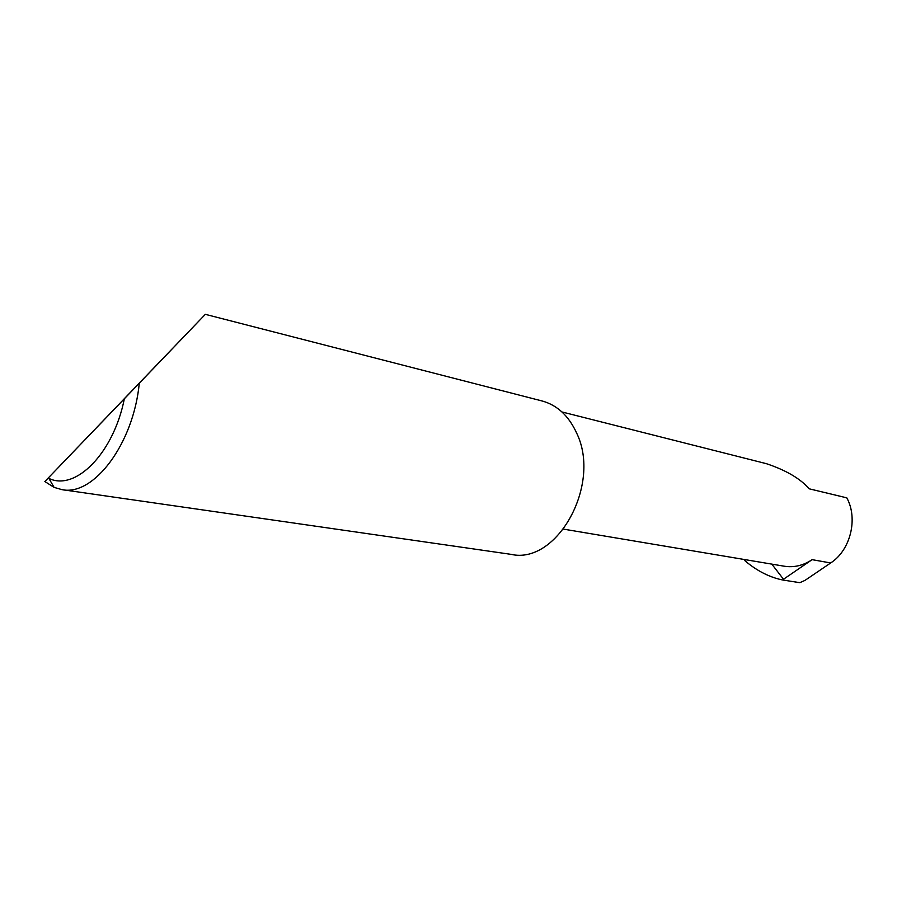 <?xml version="1.0" encoding="UTF-8"?>
<svg xmlns="http://www.w3.org/2000/svg" width="897" height="897" viewBox="0 0 897 897"><rect width="100%" height="100%" fill="white"/><g stroke="black" fill="none" stroke-linecap="round" stroke-linejoin="round"><path stroke-width="1.35" d="M561.959 411.958L766.487 463.704C786.142 470.297 800.371 478.662 809.161 488.798L846.802 497.846C858.294 518.679 850.468 550.242 830.689 562.957L804.968 580.404L799.821 582.669L782.879 580.034C769.839 577.421 757.36 571.131 745.429 561.163L744.723 560.434L745.239 559.661M133.092 389.545L205.335 314.331L139.27 383.243C133.575 443.746 93.568 496.557 61.893 489.627L54.112 487.385L44.85 481.543L133.092 389.545M205.335 314.331L542.371 401.049C557.306 405.231 568.698 415.849 576.558 432.892C601.898 484.29 557.115 564.987 511.111 554.357L61.893 489.627M563.596 529.14L784.113 566.186C793.845 567.767 803.185 565.592 812.11 559.661L783.496 579.249L771.801 564.112M783.496 579.249L782.879 580.034M44.85 481.543L139.27 383.243M48.18 478.079L48.864 478.381C75.471 491.5 113.605 453.232 124.347 398.773M744.768 560.289L745.429 561.163M812.11 559.661L830.689 562.957M48.864 478.381L54.112 487.385"/></g></svg>
